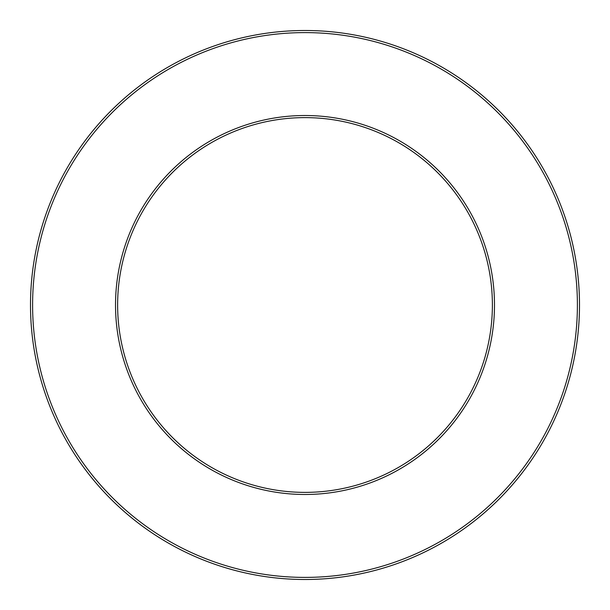<?xml version="1.0" encoding="UTF-8"?>
<svg xmlns="http://www.w3.org/2000/svg" width="610" height="610" viewBox="0 0 610 610"><rect width="100%" height="100%" fill="white"/><g stroke="black" fill="none" stroke-linecap="round" stroke-linejoin="round"><path stroke-width="0.91" d="M492.384 305A187.384 187.384 0 0 1 211.312 467.275A187.384 187.384 0 0 1 211.312 142.725A187.384 187.384 0 0 1 492.384 305A187.384 187.384 0 0 1 211.312 467.275A187.384 187.384 0 0 1 211.312 142.725A187.384 187.384 0 0 1 492.384 305A187.384 187.384 0 0 1 211.312 467.275A187.384 187.384 0 0 1 211.312 142.725A187.384 187.384 0 0 1 492.384 305A187.384 187.384 0 0 1 211.312 467.275A187.384 187.384 0 0 1 211.312 142.725A187.384 187.384 0 0 1 492.384 305A187.384 187.384 0 0 1 211.312 467.275A187.384 187.384 0 0 1 211.312 142.725A187.384 187.384 0 0 1 492.384 305A187.384 187.384 0 0 1 211.312 467.275A187.384 187.384 0 0 1 211.312 142.725A187.384 187.384 0 0 1 492.384 305M579.5 305A274.5 274.5 0 0 1 167.75 542.725A274.5 274.5 0 0 1 167.75 67.275A274.5 274.5 0 0 1 579.5 305A274.5 274.5 0 0 1 167.75 542.725A274.5 274.5 0 0 1 167.75 67.275A274.5 274.5 0 0 1 579.5 305M577.395 305A272.395 272.395 0 0 1 168.802 540.902A272.395 272.395 0 0 1 168.802 69.098A272.395 272.395 0 0 1 577.395 305A272.395 272.395 0 0 1 168.802 540.902A272.395 272.395 0 0 1 168.802 69.098A272.395 272.395 0 0 1 577.395 305M494.489 305A189.489 189.489 0 0 1 210.259 469.098A189.489 189.489 0 0 1 210.259 140.902A189.489 189.489 0 0 1 494.489 305"/></g></svg>
